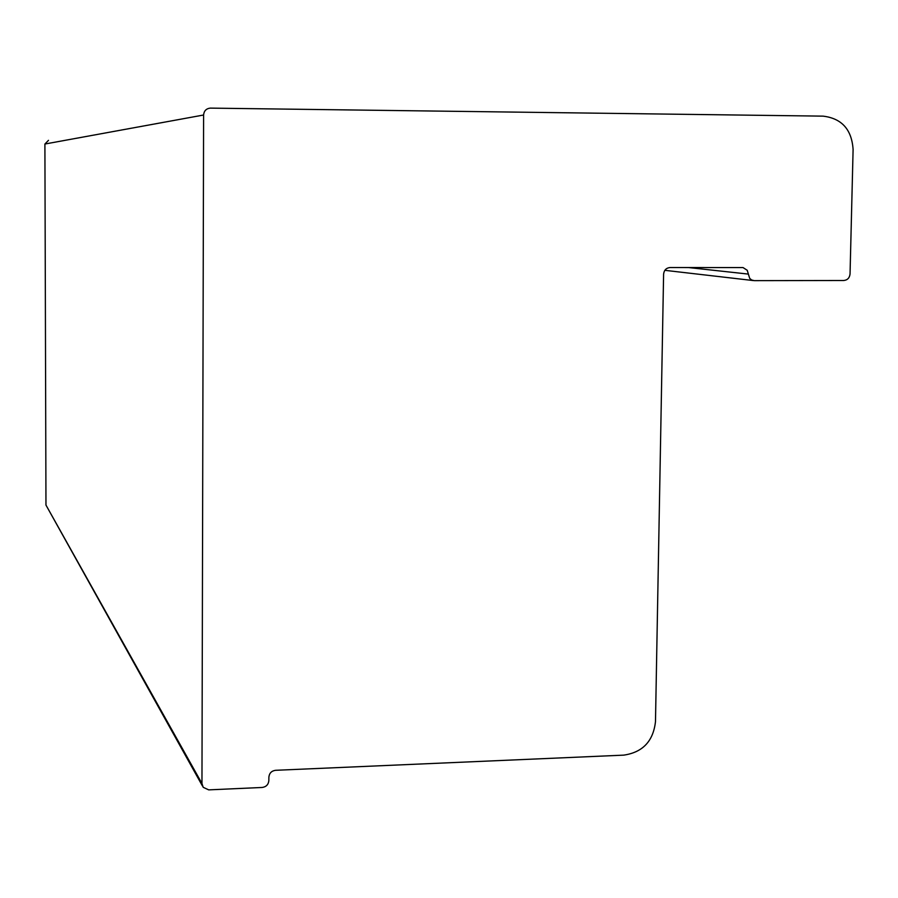 <?xml version="1.0" encoding="UTF-8"?>
<svg xmlns="http://www.w3.org/2000/svg" width="898" height="898" viewBox="0 0 898 898"><rect width="100%" height="100%" fill="white"/><g stroke="black" fill="none" stroke-linecap="round" stroke-linejoin="round"><path stroke-width="1.35" d="M210.491 108.119L823.107 116.145C841.752 118.39 851.753 129.503 853.1 149.483L850.047 273.969C849.587 277.92 847.499 280.097 843.772 280.502L754.354 280.647L751.66 279.996L749.695 278.38L747.215 270.276L743.016 267.559L670.043 267.537C666.204 267.93 664.06 270.152 663.6 274.171L655.484 721.655C653.261 741.209 642.676 752.378 623.717 755.139L275.551 770.304C271.522 770.877 269.288 773.189 268.872 777.23L268.85 780.542C268.435 784.571 266.201 786.884 262.171 787.467L208.673 789.87L203.184 787.299L201.96 783.516L203.599 115.011C203.992 110.903 206.203 108.602 210.244 108.119L210.491 108.119M48.481 140.335L44.9 144.028L45.966 505.08L202.432 785.952M688.216 267.525L748.27 274.081M201.96 783.516L45.966 505.08M44.9 144.028L203.599 115.011M753.456 280.58L664.846 270.32"/></g></svg>
